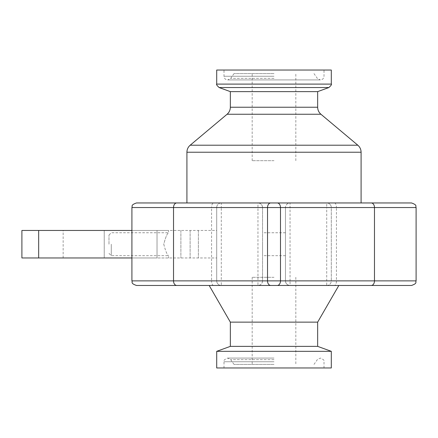 <?xml version="1.0" encoding="UTF-8"?>
<svg xmlns="http://www.w3.org/2000/svg" width="438" height="438" viewBox="0 0 438 438"><rect width="100%" height="100%" fill="white"/><g stroke="black" fill="none" stroke-linecap="round" stroke-linejoin="round"><path stroke-width="0.33" stroke-dasharray="2.19 1.64" d="M108.991 244.212L108.991 235.042L108.991 244.212M111.285 244.212L111.285 255.672L111.285 244.212M163.763 244.212C165.575 251.138 167.179 254.96 168.581 255.672C167.179 254.96 165.575 251.138 163.763 244.212C165.575 237.281 167.179 233.465 168.581 232.753C167.179 233.465 165.575 237.281 163.763 244.212M285.466 244.212L285.466 232.753L285.466 244.212M262.543 244.212L262.543 255.672L262.543 244.212M136.492 202.958L221.294 202.958L221.294 207.541L257.96 207.541L257.96 202.958L290.049 202.958A4.583 4.583 0 0 0 285.466 207.541C285.74 204.76 287.268 203.232 290.049 202.958L290.049 280.878L285.466 280.878A4.583 4.583 0 0 0 290.049 285.466C287.268 285.187 285.74 283.66 285.466 280.878L285.466 207.541L326.715 207.541L326.715 285.466L257.96 285.466A4.583 4.583 0 0 0 262.543 280.878L257.96 280.878L257.96 207.541L262.543 207.541A4.583 4.583 0 0 0 257.96 202.958C260.741 203.232 262.269 204.76 262.543 207.541L262.543 280.878C262.269 283.66 260.741 285.187 257.96 285.466L257.96 280.878L221.294 280.878L221.294 285.466L136.492 285.466M411.517 285.466L326.715 285.466A4.583 4.583 0 0 0 331.303 280.878L290.049 280.878L290.049 285.466M285.466 280.878L285.466 207.541L262.543 207.541L262.543 280.878L285.466 280.878M257.96 285.466L221.294 285.466A4.583 4.583 0 0 1 216.706 280.878L221.294 280.878L221.294 207.541L216.706 207.541L216.706 280.878A4.583 4.583 0 0 0 221.294 285.466A4.583 4.583 0 0 1 216.706 280.878L216.706 207.541L211.57 207.541A4.583 2.015 90 0 1 213.585 202.958M274.007 285.466L209.172 285.466L274.007 285.466M221.294 202.958A4.583 4.583 0 0 0 216.706 207.541A4.583 4.583 0 0 1 221.294 202.958L257.96 202.958M290.049 202.958L411.517 202.958M186.916 202.958L361.093 202.958M157.028 230.459L63.154 230.459L168.581 230.459L157.028 230.459L157.028 257.96L104.222 257.96L168.581 257.96L157.028 257.96L157.028 230.459M104.222 257.96L63.154 257.96L104.222 257.96L104.222 230.459L104.222 257.96M334.424 202.958A4.583 2.015 -90 0 1 336.439 207.541L331.303 207.541A4.583 4.583 0 0 0 326.715 202.958A4.583 4.583 0 0 1 331.303 207.541L326.715 207.541L326.715 202.958A4.583 4.583 0 0 1 331.303 207.541L331.303 280.878L416.1 280.878M131.909 230.459L216.706 230.459L216.706 257.96L21.9 257.96L21.9 230.459L216.706 230.459L216.706 257.96L131.909 257.96M326.715 285.466A4.583 4.583 0 0 0 331.303 280.878L331.303 207.541M274.007 364.394L234.001 364.394L274.007 364.394M274.007 277.303L252.184 277.303L274.007 277.303M274.007 73.606L234.001 73.606L274.007 73.606M274.007 160.697L252.184 160.697L274.007 160.697M216.706 70.031L331.303 70.031M230.344 91.63L317.665 91.63M230.344 322.133L317.665 322.133M274.007 70.031L223.999 70.031L274.007 70.031M230.344 346.37L317.665 346.37M216.706 351.331L331.303 351.331M216.706 367.969L331.303 367.969M274.007 367.969L223.999 367.969L274.007 367.969M416.1 207.541L336.439 207.541L336.439 280.878A4.583 2.015 90 0 1 334.424 285.466M131.909 280.878L211.57 280.878L211.57 207.541L131.909 207.541M213.585 285.466A4.583 2.015 90 0 1 211.57 280.878L216.706 280.878M216.706 84.101L331.303 84.101M328.889 87.545L219.12 87.545M190.191 145.202L357.819 145.202M361.093 152.227L186.916 152.227M320.939 114.258L227.07 114.258M230.344 107.233L317.665 107.233M274.007 78.364L230.667 78.364L274.007 78.364M274.007 76.261L223.999 76.261L274.007 76.261M274.007 361.739L223.999 361.739L274.007 361.739M274.007 359.636L230.667 359.636L274.007 359.636M198.376 230.459L198.376 257.96L198.376 230.459M190.125 230.459L190.125 257.96L190.125 230.459M180.889 230.459L180.889 257.96L180.889 230.459M38.664 230.459L38.664 257.96M108.991 253.378L111.285 255.672L168.581 255.672L168.581 257.96M108.991 235.042L111.285 232.753L168.581 232.753L168.581 230.459M285.466 232.753L262.543 232.753M285.466 255.672L262.543 255.672M63.154 257.96L63.154 230.459M252.184 277.303L252.184 364.394M295.825 277.303L295.825 364.394M295.825 160.697L295.825 73.606M252.184 160.697L252.184 73.606M234.001 73.606L230.667 78.364L227.661 79.93L320.348 79.93C322.571 79.711 323.797 78.49 324.01 76.261L324.01 70.031M314.008 73.606L317.342 78.364L320.348 79.93L227.661 79.93C225.439 79.711 224.212 78.49 223.999 76.261L223.999 70.031M234.001 364.394L230.667 359.636L227.661 358.07C224.508 359.406 223.287 360.627 223.999 361.739L223.999 367.969M314.008 364.394L317.342 359.636L320.348 358.07C323.501 359.406 324.722 360.627 324.01 361.739L324.01 367.969M274.007 358.07L227.661 358.07L274.007 358.07"/><path stroke-width="0.66" d="M371.238 285.466L411.517 285.466C417.814 283.244 415.224 282.198 416.1 280.878L131.909 280.878C132.785 282.198 130.196 283.244 136.492 285.466L371.238 285.466A4.583 3.241 -90 0 0 374.479 280.878L374.479 207.541L416.1 207.541C415.224 206.221 417.814 205.176 411.517 202.958L136.492 202.958C130.196 205.176 132.785 206.221 131.909 207.541L374.479 207.541A4.583 3.241 90 0 0 371.238 202.958M274.007 202.958L186.916 202.958L186.916 152.227L361.093 152.227L361.093 202.958L274.007 202.958M331.303 84.101L331.303 70.031L216.706 70.031L216.706 84.101C216.087 84.31 216.892 85.454 219.12 87.545L328.889 87.545C331.117 85.454 331.922 84.31 331.303 84.101L216.706 84.101M328.889 87.545L317.665 91.63L230.344 91.63L219.12 87.545M338.837 285.466L317.665 322.133L230.344 322.133L209.172 285.466M317.665 322.133L317.665 346.37L230.344 346.37L216.706 351.331L216.706 367.969L331.303 367.969L331.303 351.331L216.706 351.331M131.909 230.459L21.9 230.459L21.9 257.96L131.909 257.96M277.249 202.958A4.583 3.241 90 0 1 280.49 207.541L280.49 280.878A4.583 3.241 -90 0 1 277.249 285.466M270.766 202.958A4.583 3.241 90 0 0 267.525 207.541L267.525 280.878A4.583 3.241 -90 0 0 270.766 285.466M176.771 202.958A4.583 3.241 90 0 0 173.53 207.541L173.53 280.878A4.583 3.241 90 0 0 176.771 285.466M317.665 91.63L317.665 107.233L230.344 107.233C230.289 110.058 229.2 112.402 227.07 114.258L320.939 114.258L357.819 145.202L190.191 145.202C188.061 147.064 186.971 149.402 186.916 152.227M38.664 230.459L38.664 257.96M131.909 207.541L131.909 280.878M416.1 207.541L416.1 280.878M357.819 145.202C359.948 147.064 361.038 149.402 361.093 152.227M227.07 114.258L190.191 145.202M317.665 107.233C317.72 110.058 318.815 112.402 320.939 114.258M230.344 91.63L230.344 107.233M230.344 322.133L230.344 346.37M317.665 346.37L331.303 351.331"/></g></svg>
